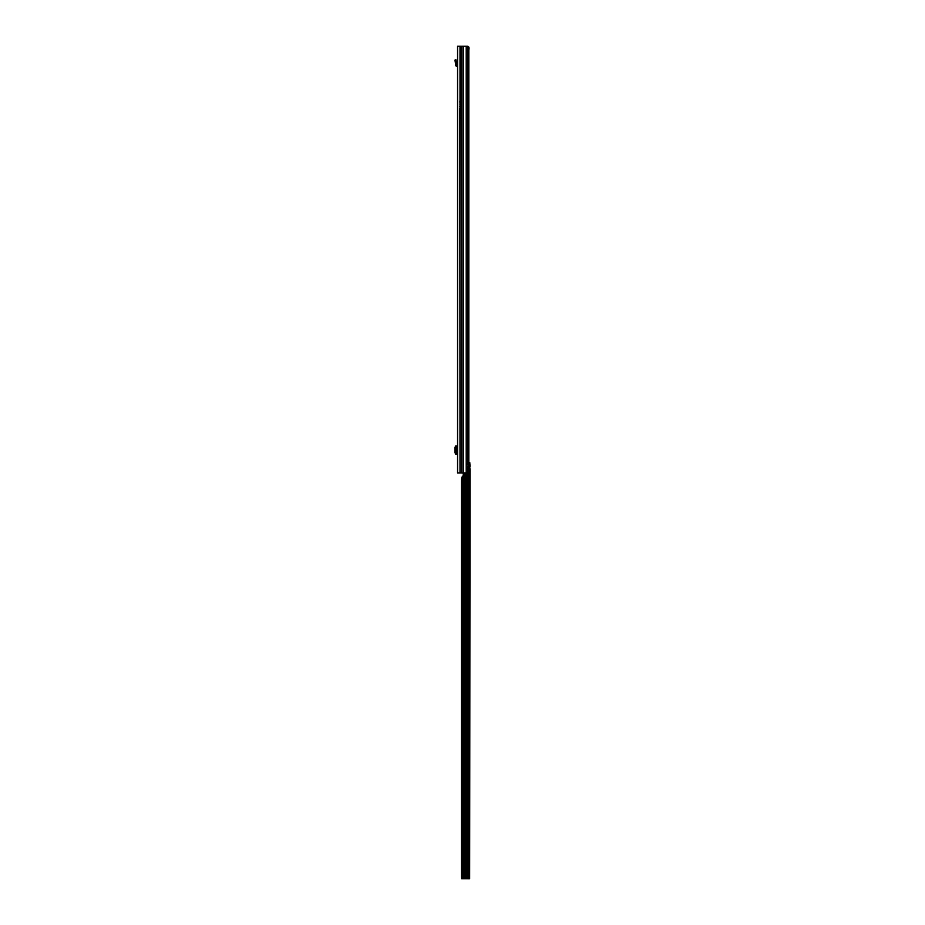 <?xml version="1.0" encoding="UTF-8"?>
<svg xmlns="http://www.w3.org/2000/svg" width="925" height="925" viewBox="0 0 925 925"><rect width="100%" height="100%" fill="white"/><g stroke="black" fill="none" stroke-linecap="round" stroke-linejoin="round"><path stroke-width="1.39" d="M461.113 472.918L457.574 472.918L457.574 46.25L461.113 46.25L461.598 472.918L461.113 46.25M468.119 50.413L468.825 50.413L468.825 462.488M468.536 468.755L468.894 469.391M468.825 466.709L468.825 468.755M468.177 48.516L467.53 46.25L468.929 47.14L469.067 48.216L468.119 48.817M463.286 472.918L467.83 472.918L468.536 470.501L467.807 46.25L463.286 46.25L463.286 472.918L461.598 472.918M461.598 46.25L463.286 46.25M466.212 472.918L466.212 464.593L467.715 464.593L467.715 46.25M468.119 464.593L467.541 472.918M468.825 50.413L469.067 48.216M468.108 47.244L468.929 47.14M460.002 472.918L459.794 110.144L461.113 109.393M459.794 110.144L461.159 110.144M460.002 109.393L460.002 46.25M455.62 445.931L455.62 454.117L455.62 445.931L457.574 445.931M455.62 454.117L457.574 454.117M455.62 446.451L454.938 447.238L454.938 452.799L455.62 453.585M457.574 451.758L456.742 451.758L456.742 448.29L457.574 448.29M457.574 65.374A1.387 1.387 0 0 0 457.228 65.328L456.719 64.472L455.632 64.831A1.387 1.387 0 0 0 457.008 66.369L457.574 66.716M455.667 64.472L454.938 60.102L455.933 59.778L456.719 64.472M468.917 469.75L470.062 469.634L469.646 466.281A1.734 1.226 89.7 0 0 469.646 469.75L469.646 878.715L470.062 469.634L469.021 469.634M468.096 464.165L468.721 463.067A2.081 1.468 89.7 0 1 469.646 462.477L468.963 462.465M469.773 462.465L470.062 466.408L469.033 466.408L469.021 469.507M469.646 878.715L461.656 878.715L461.483 876.646L461.483 480.85L461.853 477.254L463.228 475.542L463.228 878.692L466.431 878.692L466.431 472.918M463.263 473.542A0.694 0.694 -0 0 0 463.228 473.322L462.199 472.86L463.228 473.311A0.694 0.694 -0 0 1 463.263 473.554L463.263 475.311A0.694 0.694 -0 0 1 463.228 475.542M469.021 878.75L466.431 878.704M469.646 462.477L469.646 466.281L468.917 466.281M468.119 462.905A2.081 1.468 -90.3 0 1 468.917 462.477M468.189 465.495L468.189 463.818L467.449 463.818M468.142 463.992L467.264 463.992M464.662 472.918L464.662 878.704M465.009 472.918L465.009 878.704M460.002 110.133L461.113 110.133M460.002 118.342L461.113 118.342M460.002 101.183L461.113 101.183M461.772 472.918L461.772 46.25M466.212 464.593L466.212 46.25M459.794 117.417L461.529 117.417M459.794 118.331L461.159 118.331M459.794 115.452L461.529 115.452M459.794 113.023L461.529 113.023M459.794 111.058L461.529 111.058M459.794 101.195L461.159 101.195M459.794 109.381L461.159 109.381M459.794 108.468L461.529 108.468M459.794 106.502L461.529 106.502M459.794 104.074L461.529 104.074M459.794 102.108L461.529 102.108M457.228 445.931L457.228 448.29M457.228 451.758L457.228 454.117M457.008 445.931L457.008 448.29M457.008 451.758L457.008 454.117M456.013 60.032L455.031 60.356M455.678 64.392L456.73 64.392M464.466 472.918L464.466 878.692M467.807 472.918L467.807 878.704M468.096 472.444L468.096 878.715M468.721 463.067L468.119 463.078M468.189 878.715L468.189 472.259M465.206 472.918L465.206 878.692M461.853 477.254L461.853 878.704"/></g></svg>

